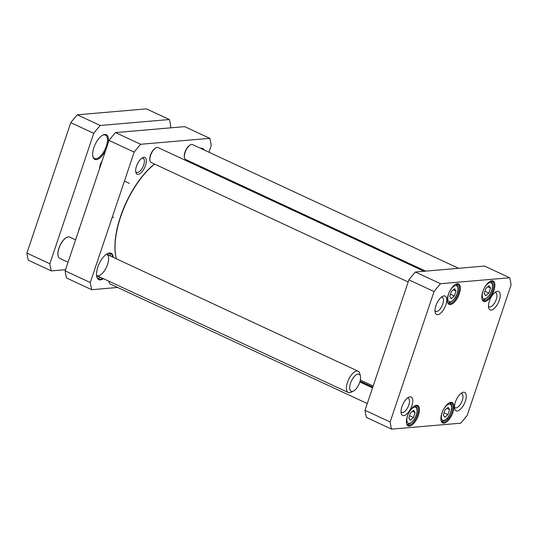<?xml version="1.0" encoding="UTF-8"?>
<svg xmlns="http://www.w3.org/2000/svg" width="538" height="538" viewBox="0 0 538 538"><rect width="100%" height="100%" fill="white"/><g stroke="black" fill="none" stroke-linecap="round" stroke-linejoin="round"><path stroke-width="0.81" d="M116.383 258.798A62.213 27.364 -65.1 0 1 116.114 257.729A62.213 27.364 -65.1 0 1 119.624 220.035A62.213 27.364 -65.1 0 1 154.608 164.09M154.507 164.05A61.742 27.156 114.9 0 0 119.476 219.813A61.742 27.156 114.9 0 0 116 257.225L116.114 257.729M209.786 138.333L184.642 126.638L115.529 132.59A105.643 46.47 114.9 0 0 109.032 140.431L65.138 270.863A105.643 46.47 114.9 0 0 66.584 278.018L91.729 289.706A105.643 46.47 -65.1 0 1 90.276 282.551L134.17 152.119A105.643 46.47 -65.1 0 1 140.667 144.278L209.786 138.333A105.643 46.47 -65.1 0 1 211.232 145.489L208.966 152.227M117.64 287.48L91.729 289.706M113.35 257.393A14.553 6.402 114.9 0 0 107.479 253.606A14.553 6.402 114.9 0 0 97.835 267.05A14.553 6.402 114.9 0 0 96.773 276.626A14.553 6.402 114.9 0 0 103.451 278.677M145.509 165.469A9.213 4.048 114.9 0 0 142.583 157.735A9.213 4.048 114.9 0 0 137.325 164.144A9.213 4.048 114.9 0 0 135.811 172.301A9.213 4.048 114.9 0 0 140.142 173.525A9.213 4.048 114.9 0 0 145.509 165.469M204.252 150.041A14.553 6.402 114.9 0 0 200.412 148.253M189.699 161.393A14.553 6.402 114.9 0 0 189.43 162.16M196.377 165.388A11.735 5.165 114.9 0 0 196.807 164.702M96.726 275.543A11.735 5.165 114.9 0 0 96.867 275.617A11.735 5.165 114.9 0 0 106.497 267.151A11.735 5.165 114.9 0 0 106.766 254.326A11.735 5.165 114.9 0 0 106.618 254.266M96.571 275.321A12.051 5.299 114.9 0 0 97.102 275.96A12.051 5.299 114.9 0 0 98.911 276.566M108.811 255.281A12.051 5.299 114.9 0 0 107.176 254.286A12.051 5.299 114.9 0 0 106.349 254.292M97.513 278.092A13.773 6.059 114.9 0 0 97.734 278.133A13.773 6.059 114.9 0 0 100.693 277.393M110.593 256.108A13.773 6.059 114.9 0 0 109.248 253.371A13.773 6.059 114.9 0 0 109.073 253.23L109.248 253.371M200.708 148.387A14.089 6.194 -65.1 0 1 202.1 148.649A14.089 6.194 -65.1 0 1 203.196 149.544M107.244 253.734A14.089 6.194 -65.1 0 1 110.525 253.485A14.089 6.194 -65.1 0 1 112.644 257.063M102.745 278.348A14.089 6.194 -65.1 0 1 98.649 279.034A14.089 6.194 -65.1 0 1 96.719 276.364M141.844 158.185A7.801 3.43 -65.1 0 1 143.142 158.246A7.801 3.43 -65.1 0 1 143.673 164.991A7.801 3.43 -65.1 0 1 136.558 172.395A7.801 3.43 -65.1 0 1 135.677 171.447M140.667 144.278L115.529 132.59M134.17 152.119L109.032 140.431M90.276 282.551L65.138 270.863M367.272 403.547L110.256 284.044A8.218 3.611 -65.1 0 1 109.093 282.342L108.972 281.838A7.747 3.41 -65.1 0 1 108.871 281.199M109.093 282.342A8.218 3.611 -65.1 0 1 108.952 281.233M425.706 271.132L185.664 159.517A8.218 3.611 -65.1 0 1 184.507 157.822L184.386 157.311A7.747 3.41 -65.1 0 1 185.657 150.452A7.747 3.41 -65.1 0 1 190.082 145.065L190.546 144.83A8.218 3.611 -65.1 0 1 192.597 144.621L458.591 268.301M184.507 157.822A8.218 3.611 -65.1 0 1 185.852 150.546A8.218 3.611 -65.1 0 1 190.546 144.83M408.181 281.993L151.158 162.489A8.218 3.611 -65.1 0 1 150.001 160.788L149.88 160.284A7.747 3.41 -65.1 0 1 151.151 153.424A7.747 3.41 -65.1 0 1 155.576 148.031L156.04 147.795A8.218 3.611 -65.1 0 1 158.091 147.587L424.092 271.273M150.001 160.788A8.218 3.611 -65.1 0 1 151.346 153.518A8.218 3.611 -65.1 0 1 156.04 147.795M448.154 407.279L449.607 409.593L447.919 414.603L444.778 417.306L443.319 415L445.007 409.99L448.154 407.279M451.409 291.401L454.556 288.698L456.009 291.011L454.321 296.021L451.18 298.724L449.721 296.418L451.409 291.401M485.915 288.435L489.055 285.732L490.515 288.038L488.827 293.049L485.686 295.752L484.227 293.445L485.915 288.435M410.501 412.955L413.648 410.252L415.101 412.559L413.419 417.575L410.272 420.279L408.813 417.972L410.501 412.955M509.647 277.756A105.643 46.47 -65.1 0 1 511.1 284.911L467.206 415.349A105.643 46.47 -65.1 0 1 460.71 423.191L391.59 429.136A105.643 46.47 -65.1 0 1 390.144 421.98L434.038 291.549A105.643 46.47 -65.1 0 1 440.535 283.708L509.647 277.756L484.509 266.068L415.397 272.02A105.643 46.47 114.9 0 0 408.9 279.861L365.006 410.292A105.643 46.47 114.9 0 0 366.452 417.448L391.59 429.136M448.302 294.629A11.271 4.956 114.9 0 0 447.481 302.04A11.271 4.956 114.9 0 0 458.315 296.243A11.271 4.956 114.9 0 0 455.767 284.225A11.271 4.956 114.9 0 0 448.302 294.629M441.9 413.218A11.271 4.956 114.9 0 0 441.079 420.622A11.271 4.956 114.9 0 0 451.913 414.832A11.271 4.956 114.9 0 0 449.365 402.807A11.271 4.956 114.9 0 0 441.9 413.218M435.894 305.712A10.148 4.465 114.9 0 0 435.148 312.383A10.148 4.465 114.9 0 0 444.913 307.164A10.148 4.465 114.9 0 0 442.613 296.337A10.148 4.465 114.9 0 0 435.894 305.712M455.404 402.041A10.148 4.465 114.9 0 0 454.664 408.712A10.148 4.465 114.9 0 0 464.428 403.493A10.148 4.465 114.9 0 0 462.129 392.666A10.148 4.465 114.9 0 0 455.404 402.041M401.926 406.647A10.148 4.465 114.9 0 0 401.18 413.319A10.148 4.465 114.9 0 0 410.945 408.1A10.148 4.465 114.9 0 0 408.645 397.273A10.148 4.465 114.9 0 0 401.926 406.647M489.372 301.105A10.148 4.465 114.9 0 0 488.632 307.783A10.148 4.465 114.9 0 0 498.396 302.564A10.148 4.465 114.9 0 0 496.097 291.731A10.148 4.465 114.9 0 0 489.372 301.105M407.394 416.183A11.271 4.956 114.9 0 0 406.573 423.594A11.271 4.956 114.9 0 0 417.407 417.797A11.271 4.956 114.9 0 0 414.859 405.78A11.271 4.956 114.9 0 0 407.394 416.183M482.808 291.663A11.271 4.956 114.9 0 0 481.987 299.074A11.271 4.956 114.9 0 0 492.821 293.277A11.271 4.956 114.9 0 0 490.266 281.253A11.271 4.956 114.9 0 0 482.808 291.663M446.923 408.342L449.607 409.593M447.919 414.603L444.058 412.807M456.009 291.011L453.326 289.76M450.461 294.225L454.321 296.021M490.515 288.038L487.825 286.788M484.967 291.253L488.827 293.049M415.101 412.559L412.417 411.314M409.553 415.78L413.419 417.575M489.91 281.448A10.565 4.647 -65.1 0 1 492.209 281.34A10.565 4.647 -65.1 0 1 491.967 292.88A10.565 4.647 -65.1 0 1 483.299 300.5A10.565 4.647 -65.1 0 1 481.907 298.671M455.41 284.42A10.565 4.647 -65.1 0 1 457.704 284.313A10.565 4.647 -65.1 0 1 457.461 295.846A10.565 4.647 -65.1 0 1 448.793 303.472A10.565 4.647 -65.1 0 1 447.401 301.643M414.502 405.975A10.565 4.647 -65.1 0 1 416.795 405.86A10.565 4.647 -65.1 0 1 416.553 417.401A10.565 4.647 -65.1 0 1 407.885 425.02A10.565 4.647 -65.1 0 1 406.493 423.198M449.008 403.002A10.565 4.647 -65.1 0 1 451.301 402.895A10.565 4.647 -65.1 0 1 451.059 414.435A10.565 4.647 -65.1 0 1 442.391 422.054A10.565 4.647 -65.1 0 1 440.999 420.225M494.819 292.585A7.801 3.43 -65.1 0 1 495.727 292.719A7.801 3.43 -65.1 0 1 495.545 301.24A7.801 3.43 -65.1 0 1 489.143 306.868A7.801 3.43 -65.1 0 1 488.457 306.256M441.335 297.184A7.801 3.43 -65.1 0 1 442.243 297.319A7.801 3.43 -65.1 0 1 442.061 305.84A7.801 3.43 -65.1 0 1 435.666 311.468A7.801 3.43 -65.1 0 1 434.973 310.863M407.367 398.12A7.801 3.43 -65.1 0 1 408.275 398.255A7.801 3.43 -65.1 0 1 408.1 406.775A7.801 3.43 -65.1 0 1 401.698 412.404A7.801 3.43 -65.1 0 1 401.005 411.792M460.851 393.513A7.801 3.43 -65.1 0 1 461.759 393.648A7.801 3.43 -65.1 0 1 461.577 402.168A7.801 3.43 -65.1 0 1 455.175 407.797A7.801 3.43 -65.1 0 1 454.489 407.192M415.397 272.02L440.535 283.708M365.006 410.292L390.144 421.98M408.9 279.861L434.038 291.549M100.236 125.482L169.349 119.53L146.41 108.864L77.29 114.809L100.236 125.482A105.643 46.47 -65.1 0 0 93.74 133.316L70.794 122.651L26.9 253.089L49.839 263.755L93.74 133.316M77.29 114.809A105.643 46.47 114.9 0 0 70.794 122.651M26.9 253.089A105.643 46.47 114.9 0 0 28.353 260.244L51.292 270.91A105.643 46.47 -65.1 0 1 49.839 263.755M65.535 269.686L51.292 270.91M169.349 119.53A105.643 46.47 -65.1 0 1 170.802 126.686L170.398 127.869M79.826 227.211A6.947 3.053 114.9 0 0 78.487 231.192M102.556 135.246A12.912 5.683 -65.1 0 1 105.435 135.078A12.912 5.683 -65.1 0 1 106.316 146.242A12.912 5.683 -65.1 0 1 94.547 158.495A12.912 5.683 -65.1 0 1 92.818 156.188M108.125 143.121A13.618 5.992 114.9 0 0 102.906 135.051A13.618 5.992 114.9 0 0 95.132 144.527A13.618 5.992 114.9 0 0 92.899 156.585A13.618 5.992 114.9 0 0 105.852 149.88M102.112 160.99A7.747 3.41 114.9 0 0 99.591 168.481M66.631 237.44A11.506 5.057 114.9 0 0 66.517 237.5A11.506 5.057 114.9 0 0 59.947 245.503A11.506 5.057 114.9 0 0 58.057 255.684A11.506 5.057 114.9 0 0 58.091 255.812M75.582 239.827L69.678 237.083A11.735 5.165 114.9 0 0 66.746 237.379A11.735 5.165 114.9 0 0 60.048 245.55A11.735 5.165 114.9 0 0 58.117 255.94A11.735 5.165 114.9 0 0 59.779 258.368L68.044 262.214M360.413 376.183L359.828 373.654A11.735 5.165 114.9 0 0 359.256 372.215A11.735 5.165 114.9 0 0 358.167 371.22A11.735 5.165 114.9 0 0 348.537 379.687A11.735 5.165 114.9 0 0 348.268 392.511A11.735 5.165 114.9 0 0 351.193 392.209L353.513 391.032A9.388 4.129 114.9 0 0 358.873 384.495A9.388 4.129 114.9 0 0 360.413 376.183A9.388 4.129 114.9 0 0 359.956 375.033A9.388 4.129 114.9 0 0 350.944 382.027A9.388 4.129 114.9 0 0 353.513 391.032M450.992 405.06A8.803 3.874 -65.1 0 1 446.251 419.156A8.803 3.874 -65.1 0 1 442.149 412.666A8.803 3.874 -65.1 0 1 450.992 405.06M453.083 286.848A8.803 3.874 -65.1 0 1 457.179 293.338A8.803 3.874 -65.1 0 1 448.336 300.944A8.803 3.874 -65.1 0 1 453.083 286.848M487.589 283.876A8.803 3.874 -65.1 0 1 491.685 290.372A8.803 3.874 -65.1 0 1 482.842 297.978A8.803 3.874 -65.1 0 1 487.589 283.876M412.175 408.403A8.803 3.874 -65.1 0 1 416.271 414.892A8.803 3.874 -65.1 0 1 407.434 422.498A8.803 3.874 -65.1 0 1 412.175 408.403M449.714 402.801A9.98 4.391 114.9 0 0 449.667 402.78L451.032 403.991C451.012 404.273 452.155 404.381 451.53 409.64C449.721 415.255 447.851 418.618 445.935 419.707C443.594 421.214 442.048 421.61 441.301 420.898L441.254 420.877A9.98 4.391 114.9 0 0 441.301 420.898M447.703 302.316L447.656 302.295A9.98 4.391 114.9 0 0 447.703 302.316C448.726 303.768 451.147 302.363 454.966 298.113C457.777 293.593 458.719 289.599 457.791 286.122L456.116 284.219A9.98 4.391 114.9 0 0 456.069 284.199L456.116 284.219M482.209 299.343L482.162 299.323A9.98 4.391 114.9 0 0 482.209 299.343C483.232 300.796 485.653 299.397 489.472 295.14C492.283 290.621 493.225 286.626 492.297 283.156L490.622 281.253A9.98 4.391 114.9 0 0 490.575 281.226L490.622 281.253M406.795 423.87L406.748 423.85A9.98 4.391 114.9 0 0 406.795 423.87C407.817 425.323 410.238 423.917 414.058 419.66C416.869 415.148 417.811 411.153 416.883 407.676L415.208 405.773A9.98 4.391 114.9 0 0 415.161 405.753L415.208 405.773M360.339 380.077L373.164 386.042M112.375 216.888L113.538 217.426M124.433 181.071L129.376 183.364M372.807 387.111L360.083 381.193M372.545 387.878L359.855 381.973M96.867 275.617L348.268 392.511M106.766 254.326L358.167 371.22"/></g></svg>
